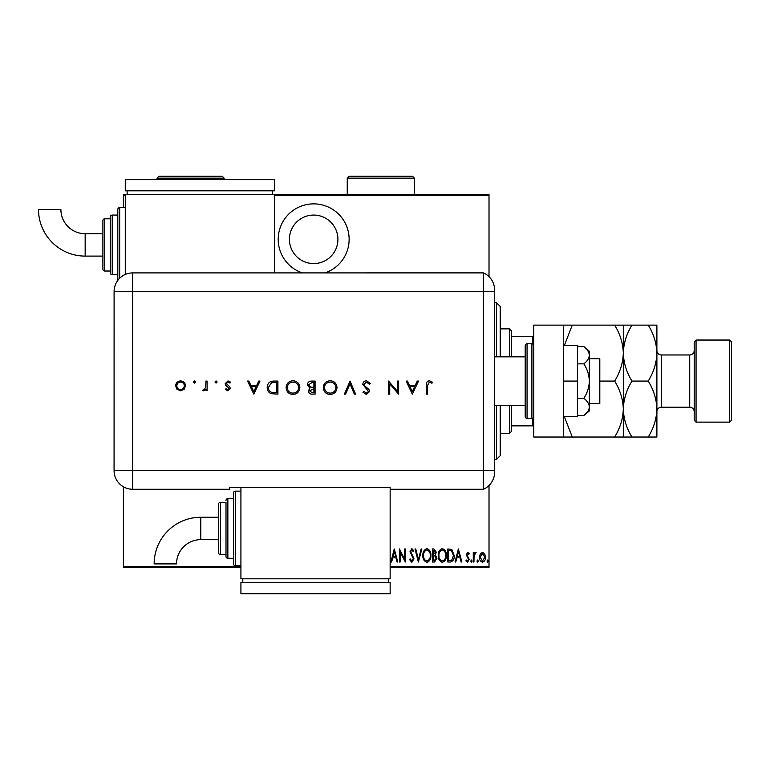 <?xml version="1.0" encoding="UTF-8"?>
<svg xmlns="http://www.w3.org/2000/svg" width="770" height="770" viewBox="0 0 770 770"><rect width="100%" height="100%" fill="white"/><g stroke="black" fill="none" stroke-linecap="round" stroke-linejoin="round"><path stroke-width="1.16" d="M325.017 272.898A35.439 35.439 0 0 0 313.669 203.877A35.439 35.439 0 0 0 302.321 272.898M313.669 215.071A24.245 24.245 0 0 1 337.914 239.316A24.245 24.245 0 0 1 313.669 263.571A24.245 24.245 0 0 1 289.424 239.316A24.245 24.245 0 0 1 313.669 215.071M480.268 553.89L482.482 552.311L484.696 553.88L485.495 557.278C485.639 559.78 484.628 561.417 482.482 562.187C480.336 561.417 479.325 559.78 479.469 557.278L480.268 553.89M473.271 562.023L473.271 552.475L473.945 552.475L473.945 553.88L475.456 552.311L476.12 552.639L474.079 555.536L473.945 562.023L473.271 562.023M467.736 552.311L469.257 553.668L468.786 554.487L467.717 553.486L466.909 554.766L469.257 559.434L467.563 562.187L465.908 560.897L466.37 560.011L467.544 561.012L468.584 559.482L466.245 554.814L467.736 552.311M450.229 562.023L447.832 562.023L447.832 548.962L451.855 549.434L454.194 555.651C454.502 559.087 453.183 561.215 450.229 562.023M432.432 562.023L432.432 548.962L433.895 548.962L436.282 552.196L435.416 554.978L436.946 558.308L434.501 562.023L432.432 562.023M418.37 562.023L415.02 548.962L415.752 548.962L418.447 559.501L421.151 548.962L421.883 548.962L418.37 562.023M400.121 562.023L399.447 562.023L399.447 548.962L404.635 559.251L404.635 548.962L405.309 548.962L405.309 562.023L400.121 551.753L400.121 562.023M390.149 566.499L489.008 566.499L489.008 485.495M489.008 276.671L489.008 195.667L274.495 195.667M125.269 195.667L123.402 195.667L123.402 194.55L489.008 194.55L489.008 195.667M240.923 567.615L123.402 567.615L123.402 486.775M123.402 207.611L123.402 195.667M123.402 566.499L240.923 566.499M394.259 548.962L397.772 562.023L397.05 562.023L395.972 557.836L392.71 557.836L391.641 562.023L390.91 562.023L394.259 548.962M411.825 562.35L409.496 559.501L410.15 558.837L411.834 561.012L413.346 558.799L409.996 551.676L411.844 548.625L413.846 550.839L413.221 551.638L411.757 549.963L410.67 551.618L414.01 558.818L411.825 562.35M422.884 555.545C422.663 552.129 423.981 549.818 426.85 548.625C429.795 549.741 431.152 552.023 430.921 555.488C431.142 558.914 429.814 561.195 426.917 562.35C424.02 561.234 422.672 558.962 422.884 555.545M438.284 555.545C438.063 552.129 439.381 549.818 442.25 548.625C445.195 549.741 446.552 552.023 446.321 555.488C446.542 558.914 445.214 561.195 442.317 562.35C439.42 561.234 438.072 558.962 438.284 555.545M458.371 548.962L461.894 562.023L461.163 562.023L460.085 557.836L456.831 557.836L455.753 562.023L455.022 562.023L458.371 548.962M470.759 561.099L471.433 560.011L472.097 561.099L471.433 562.187L470.759 561.099M476.957 561.099L477.621 560.011L478.295 561.099L477.621 562.187L476.957 561.099M486.996 561.099L487.67 560.011L488.344 561.099L487.67 562.187L486.996 561.099M489.008 566.499L489.008 567.615L390.149 567.615M395.626 556.498L394.346 551.474L393.056 556.498L395.626 556.498M430.247 555.478C430.411 552.696 429.294 550.858 426.888 549.963C424.501 550.887 423.385 552.745 423.558 555.545C423.394 558.317 424.511 560.137 426.888 561.012C429.304 560.137 430.43 558.288 430.247 555.478M434.011 550.3L433.096 550.3L433.096 554.487L435.608 552.225L434.011 550.3M433.548 555.825L433.096 560.675L434.088 560.675L436.282 558.308L434.954 555.979L433.548 555.825M445.657 555.478C445.811 552.696 444.694 550.858 442.288 549.963C439.901 550.887 438.784 552.745 438.958 555.545C438.794 558.317 439.911 560.137 442.288 561.012C444.704 560.137 445.83 558.288 445.657 555.478M448.496 550.3L448.496 560.675L451.634 560.348L453.52 555.651L451.461 550.666L448.496 550.3M459.748 556.498L458.458 551.474L457.168 556.498L459.748 556.498M484.821 557.278L482.482 553.486L480.133 557.278L482.482 561.012L484.821 557.278M496.467 356.837L496.467 302.735L500.202 306.47L500.202 356.837M500.202 405.328L500.202 455.696L496.467 459.43L496.467 405.328M496.467 302.735L494.6 302.735M496.467 459.43L494.6 459.43M509.528 356.837L509.528 328.857L511.396 330.715L511.396 356.837M511.396 405.328L511.396 431.45L509.528 433.308L509.528 405.328M509.528 328.857L500.202 328.857M509.528 433.308L500.202 433.308M511.396 336.317L533.774 336.317M533.774 425.849L532.657 425.849L532.657 418.235M511.396 425.849L532.657 425.849M532.657 343.93L532.657 336.317M589.358 358.695L599.811 358.695L599.811 403.47L589.358 403.47M494.6 356.837L525.198 356.837L525.198 405.328L494.6 405.328M531.906 418.389L531.906 343.776L527.065 343.776A1.867 1.867 0 0 0 525.198 345.643L525.198 416.522A1.867 1.867 0 0 0 527.065 418.389L531.906 418.389A1.867 1.867 0 0 0 533.774 416.522M531.906 343.776A1.867 1.867 0 0 1 533.774 345.643M563.621 437.042L533.774 437.042L533.774 325.123L563.621 325.123L563.621 437.042L572.274 437.042L564.285 416.522M563.621 381.083L577.423 381.083L577.423 345.643L563.621 345.643M577.423 381.083L577.423 416.522L563.621 416.522M583.862 346.625C587.26 349.243 589.088 352.111 589.358 355.24L589.358 351.236L583.862 346.625L577.423 346.625M583.862 363.854C587.26 369.09 589.088 374.836 589.358 381.083L589.358 355.24C589.098 358.348 587.269 361.217 583.862 363.854L577.423 363.854M583.862 398.311C587.26 400.949 589.098 403.817 589.358 406.926L589.358 381.083C589.098 387.3 587.269 393.047 583.862 398.311L577.423 398.311M587.741 411.488L583.862 415.55L589.358 410.93L589.358 406.926C589.098 410.044 587.26 412.913 583.862 415.55L577.423 415.55M494.6 291.551L132.729 291.551L132.729 470.614L483.416 470.614L483.416 272.898A18.653 18.653 0 0 1 494.6 289.992L494.6 472.174A18.653 18.653 0 0 1 483.416 489.268L390.149 489.268L390.149 487.372L229.73 487.372L229.73 489.268L132.729 489.268A18.653 18.653 0 0 1 114.076 470.614L114.095 291.551A18.634 18.634 0 0 1 132.729 272.907L483.416 272.898L483.416 489.268A18.653 18.653 0 0 0 494.6 472.174M195.551 382.007L194.464 383.094L193.376 382.007L194.464 380.919L195.551 382.007M217.15 382.007L216.062 383.094L214.974 382.007L216.062 380.919L217.15 382.007M253.811 394.144L247.613 381.083L248.893 381.083L250.818 385.269L256.737 385.269L258.73 381.083L260 381.083L253.811 394.144M299.848 387.551C299.492 391.747 297.23 394.057 293.062 394.471C288.817 394.144 286.498 391.853 286.122 387.618C286.488 383.422 288.769 381.131 292.956 380.746C297.153 381.102 299.443 383.373 299.848 387.551M337.01 387.551C336.654 391.747 334.392 394.057 330.224 394.471C325.98 394.144 323.66 391.853 323.284 387.618C323.65 383.422 325.931 381.131 330.128 380.746C334.315 381.102 336.606 383.373 337.01 387.551M366.52 380.746L370.486 383.604L369.388 384.259L366.52 382.084L363.96 384.297L364.431 385.578L368.917 389.437L369.648 391.43L366.433 394.471L362.959 392.267L364.017 391.458L366.568 393.133L368.483 391.487L362.786 384.278C363.055 382.093 364.297 380.919 366.52 380.746M412.335 394.144L406.146 381.083L407.417 381.083L409.351 385.269L415.271 385.269L417.253 381.083L418.534 381.083L412.335 394.144M427.571 385.452L427.571 394.144L426.397 394.144L426.397 385.327C426.041 382.709 427.061 381.189 429.448 380.746L432.596 382.257L431.903 383.258L429.381 382.084L427.571 385.452M397.436 381.083L398.61 381.083L398.61 394.144L389.736 383.864L389.736 394.144L388.571 394.144L388.571 381.083L397.436 391.333L397.436 381.083M350.061 381.083L355.586 394.144L354.335 394.144L349.984 383.855L345.634 394.144L344.373 394.144L350.061 381.083M315.074 381.083L315.074 394.144L312.533 394.144C310.108 394.288 308.722 393.21 308.385 390.9L309.896 388.128L307.374 384.788C307.682 382.382 309.068 381.14 311.552 381.083L315.074 381.083M273.87 381.083L277.912 381.083L277.912 394.144L271.136 393.672C268.489 392.479 267.18 390.4 267.2 387.445C267.45 383.248 269.673 381.121 273.87 381.083M227.795 390.794L225.35 389.437L226.149 388.619L227.795 389.62L229.037 388.34L225.629 385.144L225.187 383.672L227.978 380.919L230.711 382.209L229.932 383.094L228.045 382.084L226.361 383.624L229.768 386.819L230.211 388.292L227.795 390.794M207.101 381.083L207.101 390.621L205.937 390.621L205.937 389.216L203.607 390.794L202.587 390.467L205.725 387.56L205.937 381.083L207.101 381.083M184.203 389.216L180.565 390.794L176.946 389.216L175.637 385.828C175.906 382.806 177.552 381.169 180.565 380.919C183.587 381.169 185.233 382.806 185.512 385.828L184.203 389.216M494.6 470.614L483.416 470.614L483.416 489.268M274.495 272.907L274.495 194.55M409.967 386.607L412.268 391.593L414.635 386.607L409.967 386.607M324.449 387.618C324.815 391.025 326.721 392.864 330.166 393.133C333.612 392.835 335.499 390.977 335.836 387.56C335.479 384.172 333.593 382.353 330.166 382.084C326.701 382.344 324.796 384.182 324.449 387.618M312.312 392.796L313.91 392.796L313.91 388.619L309.55 390.881L312.312 392.796M313.13 387.281L313.91 387.281L313.91 382.421L312.235 382.421L308.549 384.788L310.685 387.127L313.13 387.281M287.287 387.618C287.653 391.025 289.558 392.864 293.004 393.133C296.45 392.835 298.337 390.977 298.673 387.56C298.317 384.172 296.431 382.353 293.004 382.084C289.539 382.344 287.633 384.182 287.287 387.618M276.748 392.796L276.748 382.421L271.512 382.757L268.374 387.445C268.383 389.918 269.529 391.583 271.81 392.431L276.748 392.796M251.434 386.607L253.744 391.593L256.102 386.607L251.434 386.607M176.802 385.818C177.023 388.119 178.274 389.389 180.575 389.62C182.875 389.389 184.126 388.128 184.338 385.818C184.126 383.518 182.875 382.276 180.575 382.084C178.274 382.276 177.023 383.527 176.802 385.818M200.806 517.247A46.662 46.662 0 0 0 154.154 563.909L176.532 563.909A24.274 24.274 0 0 1 200.806 539.635L200.806 517.247L218.536 517.247L218.536 504.196A1.867 1.867 0 0 1 220.403 502.329L225.995 502.329L225.995 556.421L225.995 502.329M240.923 491.135L235.322 491.135A1.867 1.867 0 0 0 233.464 493.002L233.464 498.594L227.862 498.594A1.867 1.867 0 0 0 225.995 500.462M235.322 491.135L235.322 565.748A1.867 1.867 0 0 1 233.464 563.881L233.464 493.002M227.862 498.594L227.862 558.288A1.867 1.867 0 0 1 225.995 556.421M220.403 502.329L220.403 554.554A1.867 1.867 0 0 1 218.536 552.696L218.536 504.196M220.403 554.554L225.995 554.554M227.862 558.288L233.464 558.288L233.464 563.881M235.322 565.748L240.923 565.748M240.923 487.372L240.923 578.809L390.149 578.809L390.149 489.268M388.282 582.534L388.282 578.809M242.791 582.534L242.791 578.809M390.149 593.728L390.149 582.534L240.923 582.534L240.923 593.728L390.149 593.728M218.536 528.441L218.536 552.696M85.162 256.102A46.662 46.662 0 0 1 38.5 209.45L60.888 209.45A24.274 24.274 0 0 0 85.162 233.724L85.162 256.102L102.891 256.102M117.81 280.376A1.867 1.867 0 0 1 117.81 280.357L117.81 209.469A1.867 1.867 0 0 1 119.677 207.611L125.269 207.611M112.218 215.071L112.218 274.755A1.867 1.867 0 0 1 110.351 272.898L110.351 216.938A1.867 1.867 0 0 1 112.218 215.071L117.81 215.071M104.749 218.796L104.749 271.03A1.867 1.867 0 0 1 102.891 269.163L102.891 220.663A1.867 1.867 0 0 1 104.749 218.796L110.351 218.796M104.749 271.03L110.351 271.03M112.218 274.755L117.81 274.755M125.269 274.467L125.269 194.55M272.628 190.816L272.628 194.55M127.137 190.816L127.137 194.55M274.495 179.631L274.495 190.816L125.269 190.816L125.269 179.631L274.495 179.631M694.193 420.256L694.193 341.909L696.061 340.042L696.061 422.124L694.193 420.256M729.633 340.042L731.5 341.909L731.5 420.256L729.633 422.124L729.633 340.042L696.061 340.042M694.193 350.494A4.476 4.476 0 0 1 689.718 354.97L661.363 354.97A4.476 4.476 0 0 1 656.887 350.494L656.887 437.042L631.968 437.042C626.559 428.332 623.671 419.005 623.315 409.062C622.978 418.89 620.1 428.216 614.653 437.042L572.274 437.042M694.193 411.671A4.476 4.476 0 0 0 689.718 407.195L661.363 407.195A4.476 4.476 0 0 0 656.887 411.671M729.633 422.124L696.061 422.124M623.315 325.123L623.315 353.103C623.642 343.276 626.53 333.949 631.968 325.123L614.653 325.123C620.062 333.833 622.949 343.16 623.315 353.103C622.978 362.93 620.1 372.257 614.653 381.083L599.811 381.083M614.653 325.123L563.621 325.123M564.285 345.643L572.274 325.123M614.653 381.083C620.062 389.793 622.949 399.12 623.315 409.062L623.315 437.042L631.968 437.042M614.653 437.042L623.315 437.042M623.315 353.103L623.315 409.062C623.642 399.235 626.53 389.909 631.968 381.083C626.559 372.372 623.671 363.045 623.315 353.103M656.887 353.103C656.531 343.16 653.643 333.833 648.234 325.123L656.887 325.123L656.887 353.103C656.56 362.93 653.672 372.257 648.234 381.083C653.643 389.793 656.531 399.12 656.887 409.062C656.56 418.89 653.672 428.216 648.234 437.042M648.234 381.083L631.968 381.083M648.234 325.123L631.968 325.123M414.395 178.14L347.241 178.14L349.108 176.272L412.528 176.272L414.395 178.14L414.395 194.55M347.241 178.14L347.241 194.55M224.137 178.14L156.984 178.14L158.851 176.272L222.27 176.272L224.137 178.14L224.137 179.631M156.984 178.14L156.984 179.631M527.065 343.776L527.065 418.389M132.729 470.614L132.729 489.268A18.653 18.653 0 0 1 114.076 470.614L132.729 470.614M132.729 272.907L132.729 291.551L114.095 291.551M119.677 207.611L119.677 278.249M689.718 407.195L689.718 354.97M661.363 354.97L661.363 407.195M218.536 539.635L200.806 539.635M102.891 233.724L85.162 233.724"/></g></svg>
